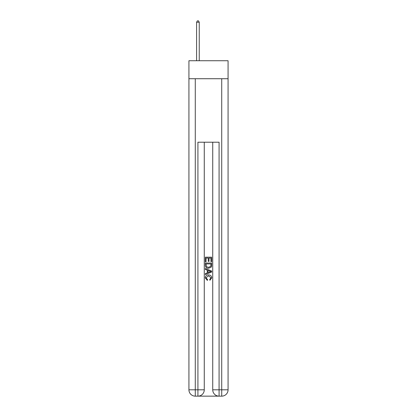 <?xml version="1.0" encoding="UTF-8"?>
<svg xmlns="http://www.w3.org/2000/svg" width="417" height="417" viewBox="0 0 417 417"><rect width="100%" height="100%" fill="white"/><g stroke="black" fill="none" stroke-linecap="round" stroke-linejoin="round"><path stroke-width="0.63" d="M228.073 78.724L228.073 60.741L188.927 60.741L188.927 78.724L228.073 78.724L228.073 389.801L221.724 389.801L221.724 78.724M198.393 396.15L218.607 396.15M219.081 396.15L219.081 389.801L212.733 389.801A6.349 6.349 0 0 0 219.081 396.15L221.724 396.15L221.724 389.801L219.081 389.801L219.081 142.213L197.919 142.213L197.919 389.801L188.927 389.801L188.927 78.724M204.267 142.213L204.267 389.801A6.349 6.349 0 0 1 197.919 396.15L195.276 396.15A6.349 6.349 0 0 1 188.927 389.801M212.733 389.801L212.733 142.213M221.724 396.15A6.349 6.349 0 0 0 228.073 389.801M205.326 261.813L205.326 257.174L211.674 257.174L211.674 261.652L210.939 261.652L210.939 258.071L208.99 258.071L208.99 261.407L208.255 261.407L208.255 258.071L206.061 258.071L206.061 261.813L205.326 261.813M205.326 265.311L205.326 263.033L211.674 263.033L211.581 266.327L211.127 267.25L208.536 268.246C206.504 268.251 205.435 267.276 205.326 265.311M206.061 263.93L206.509 266.739L208.547 267.349L210.809 266.265L210.939 263.93L206.061 263.93M205.326 269.465L205.326 268.517L211.674 271.034L211.674 272.046L205.326 274.568L205.326 273.615L207.28 272.895L207.28 270.19L205.326 269.465M209.767 271.107L208.01 270.456L208.01 272.624L210.939 271.54L209.767 271.107M205.977 277.779L207.567 279.557L207.358 280.453L205.242 277.863C205.414 275.913 206.514 274.933 208.547 274.918C210.496 274.959 211.565 275.934 211.758 277.842L209.913 280.292L209.72 279.395L211.023 277.8L208.552 275.814L205.977 277.779M199.243 60.741L199.243 22.226L196.595 22.226L196.595 60.741M196.595 22.226L197.392 20.85L198.45 20.85L199.243 22.226M195.276 78.724L195.276 396.15M204.267 389.801L197.919 389.801L197.919 396.15"/></g></svg>
